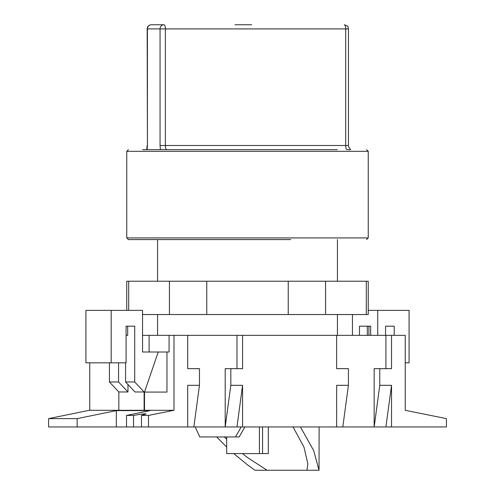 <?xml version="1.0" encoding="UTF-8"?>
<svg xmlns="http://www.w3.org/2000/svg" width="495" height="495" viewBox="0 0 495 495"><rect width="100%" height="100%" fill="white"/><g stroke="black" fill="none" stroke-linecap="round" stroke-linejoin="round"><path stroke-width="0.74" d="M116.344 426.95L116.344 410.615L150.041 410.615L126.522 415.416L133.539 415.416C141.106 414.098 145.295 413.61 146.099 413.956L141.49 415.416L141.49 426.95L48.59 426.95L48.59 418.621L89.36 410.293L118.843 410.293L118.843 391.978L127.97 391.978L118.559 381.985L118.559 362.829M379.77 368.657L379.77 385.314L374.158 426.95L374.158 368.657L391.533 368.657L391.533 335.35L405.25 335.35L405.25 410.293L446.41 418.621L446.41 426.95L141.49 426.95M89.75 410.293L89.75 362.829M48.59 418.621L77.146 418.621L77.146 426.95M116.344 410.615L77.146 418.621M126.522 415.416L126.522 426.95M133.539 415.416L133.539 426.95M141.49 415.416L148.512 415.416L148.512 426.95M187.71 426.95L187.71 385.314L199.466 385.314L199.466 368.657L187.71 368.657L187.71 335.35L173.986 335.35L173.986 410.293L148.512 415.416M187.71 368.657L193.848 368.657M336.656 426.95L336.656 385.314L348.418 385.314L348.418 368.657L336.656 368.657L336.656 335.35L242.581 335.35L242.581 368.657L225.206 368.657L225.206 426.95L230.825 385.314L242.581 385.314L236.969 426.95M187.71 335.35L236.969 335.35L236.969 368.657M242.581 426.95L242.581 385.314M230.825 368.657L230.825 385.314M336.656 368.657L342.8 368.657M336.656 335.35L385.914 335.35L385.914 368.657M391.533 426.95L391.533 385.314L385.914 426.95M379.77 385.314L391.533 385.314M144.503 410.293L144.503 392.077L166.97 392.077L166.97 352.007L169.073 352.007L169.073 335.35L142.548 335.35M173.597 410.293L118.843 410.293M193.848 426.95L199.466 385.314M169.073 335.35L173.986 335.35M242.581 335.35L236.969 335.35M391.533 335.35L385.914 335.35M342.8 426.95L348.418 385.314M368.917 335.35L368.917 326.193L370.706 326.193L370.706 335.35M352.452 335.35L352.452 314.535M127.97 384.516L127.97 391.978M118.559 381.985L109.432 381.985L118.843 391.978M109.432 381.985L109.432 362.829M111.189 362.829L85.913 362.829L85.913 310.371L111.189 310.371L111.189 362.829L126.083 362.829L126.083 326.193L134.708 326.193L134.708 381.985L144.113 391.978L144.113 410.293M125.582 362.829L125.582 381.985L134.987 391.978L144.113 391.978M144.503 392.077L158.227 352.007L166.97 352.007M158.227 352.007L142.548 352.007L142.548 310.371L111.189 310.371M149.1 335.35L149.1 352.007M385.568 335.35L385.568 326.193L394.187 326.193L394.187 335.35M405.25 362.829L409.087 362.829L409.087 310.371L377.728 310.371L377.728 335.35M394.187 326.193L385.568 326.193M377.728 310.371L368.243 310.371M359.475 335.35L359.475 326.193L370.706 326.193M367.315 326.193L367.315 335.35M134.708 381.985L125.582 381.985M126.083 335.35L127.685 335.35L127.685 326.193M126.757 310.371L126.757 281.222L169.432 281.222L169.432 314.535L142.548 314.535M366.3 281.222L366.3 314.535L368.243 314.535L368.243 281.222L169.432 281.222M366.3 314.535L325.568 314.535L325.568 281.222M128.7 310.371L128.7 281.222M169.432 314.535L206.768 314.535L206.768 281.222M288.232 281.222L288.232 314.535L206.768 314.535M288.232 314.535L325.568 314.535M300.44 426.95L313.688 450.599L319.034 470.25L254.931 470.25L247.5 464.861L233.788 453.593M319.034 470.25L319.114 426.95M306.919 470.25L307.871 464.007L304.023 447.263L293.052 426.95M242.482 453.593L247.5 457.541L267.046 470.25M226.685 447.053L216.68 436.943M224.322 436.943L226.685 439.331M262.573 426.95L262.573 453.593L268.315 453.593L268.315 426.95M226.685 436.943L226.685 453.593L262.573 453.593M259.417 453.593L259.417 426.95M166.326 149.657L337.305 149.657M159.749 149.657L162.7 149.657M328.841 149.657L330.227 149.657M151.34 24.75A4.164 3.917 90 0 0 147.423 28.914L147.176 28.914A4.164 4.164 0 0 1 151.34 24.75L163.981 24.75A4.164 1.405 90 0 1 165.379 28.914L345.689 28.914L345.689 145.493L165.379 145.493L165.379 28.914L160.058 28.914A4.164 3.917 -90 0 1 163.981 24.75L151.34 24.75M348.449 28.914C347.379 26.872 349.977 26.866 344.285 24.75A4.164 1.405 -90 0 1 345.689 28.914L348.449 28.914L348.449 145.493L348.709 146.941L350.633 149.657L347.094 149.657A4.164 1.405 -90 0 1 345.689 145.493L348.449 145.493M251.714 24.75L235.007 24.75M166.784 149.657A4.164 1.405 90 0 1 165.379 145.493L160.058 145.493L160.058 28.914L147.423 28.914L147.423 145.493L147.046 149.657L147.733 149.657M142.579 149.657L290.67 149.657M157.565 281.222L157.565 239.586L128.422 239.586L290.67 239.586M195.191 426.95L199.807 436.943L235.502 436.943L241.195 426.95M368.243 237.922L368.243 151.322L126.757 151.322L126.757 237.922L368.243 237.922L366.578 239.586M157.565 314.535L157.565 335.35M337.435 239.586L337.435 281.222M337.435 314.535L337.435 335.35M235.502 436.943L239.141 436.943L244.907 426.95M160.058 145.493L160.436 149.657M147.423 145.493L147.176 28.914M146.693 149.657L147.176 145.493M126.757 151.322L128.422 149.657M126.757 237.922L128.422 239.586M368.243 151.322L366.578 149.657"/></g></svg>
